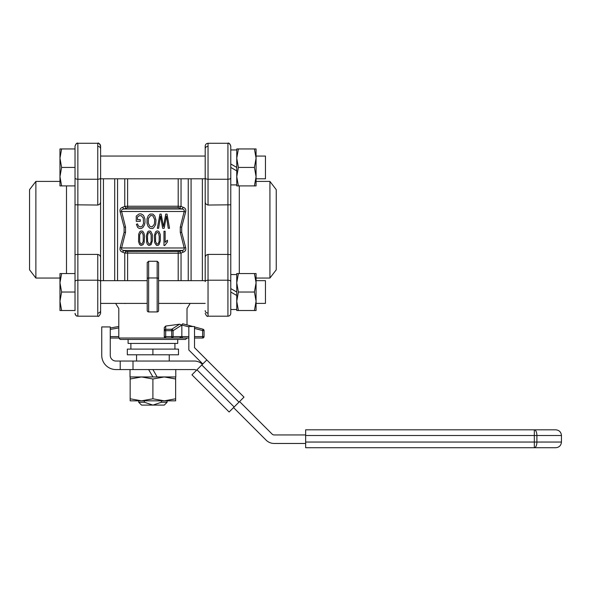 <?xml version="1.0" encoding="UTF-8"?>
<svg xmlns="http://www.w3.org/2000/svg" width="591" height="591" viewBox="0 0 591 591"><rect width="100%" height="100%" fill="white"/><g stroke="black" fill="none" stroke-linecap="round" stroke-linejoin="round"><path stroke-width="0.89" d="M61.612 310.511L59.964 310.511L59.964 301.27L61.612 310.511L75.027 310.511M61.612 292.035L59.964 301.27L59.964 282.793L61.612 292.035L75.027 292.035L75.027 273.559L61.612 273.559L59.964 282.793L59.964 273.559L61.612 273.559M205.195 303.405L158.587 303.405M147.218 303.405L100.603 303.405M256.073 303.397L265.455 303.397L265.455 280.673L256.073 280.673L265.455 280.673M236.747 295.478L230.778 292.035L230.778 313.348L230.778 309.514L236.747 309.514M230.778 194.203L230.778 288.585L236.747 292.035M256.073 310.511L254.425 310.511L256.073 301.27L256.073 310.511M238.395 310.511L236.747 310.511L236.747 301.27L238.395 310.511L254.425 310.511M256.073 273.559L256.073 301.27L254.425 292.035L256.073 282.793L254.425 273.559L256.073 273.559M236.747 273.559L238.395 273.559L236.747 282.793L236.747 273.559M236.747 282.793L238.395 292.035L236.747 301.27L236.747 282.793M238.395 292.035L254.425 292.035M238.395 273.559L254.425 273.559M205.195 178.8L100.603 178.8M265.455 156.068L256.073 156.068L265.455 156.068L265.455 178.792L256.073 178.792M59.964 185.906L59.964 148.954L61.612 148.954L59.964 158.196L61.612 167.43L59.964 176.665L61.612 185.906L59.964 185.906M61.612 185.906L75.027 185.906L75.027 167.43L61.612 167.43M75.027 148.954L75.027 146.117L75.027 148.954L61.612 148.954M230.778 310.622L230.778 146.117L230.778 163.988L236.747 167.43M236.747 170.88L230.778 167.43L230.778 163.988M256.073 185.906L254.425 185.906L256.073 176.665L254.425 167.43L256.073 158.196L256.073 185.906M238.395 185.906L236.747 185.906L236.747 176.665L238.395 185.906L254.425 185.906M238.395 167.43L236.747 176.665L236.747 158.196L238.395 167.43L254.425 167.43M238.395 148.954L236.747 158.196L236.747 148.954L256.073 148.954L256.073 158.196L254.425 148.954M59.964 158.196L59.964 148.954M236.747 149.951L230.778 149.951L236.747 149.951L236.747 148.954M59.964 282.793L59.964 278.051L35.874 278.051L35.874 181.415L59.964 181.415M124.76 280.666L124.76 253.081L122.485 252.121C120.357 251.404 119.596 249.823 120.195 247.378L124.103 232.329L124.103 227.136L120.195 212.088C119.596 209.642 120.357 208.062 122.485 207.345L124.76 206.385L127.604 206.237L178.194 206.237L181.038 206.385L183.321 207.345C185.448 208.062 186.209 209.642 185.604 212.088L181.696 227.136L181.696 232.329L185.604 247.378C186.209 249.823 185.448 251.404 183.321 252.121L181.038 253.081L178.194 253.229L124.76 253.081L126.186 251.463L179.62 251.463L181.038 253.081L181.038 280.666M179.62 251.463L181.902 250.451C183.757 250.289 184.518 249.468 184.185 247.984L180.277 232.418L180.277 227.047L184.185 211.475C184.518 209.99 183.757 209.17 181.902 209.015L178.194 207.707L127.604 207.707L127.604 178.8M139.025 213.979L140.872 213.846L142.712 214.74L143.716 215.833L144.869 218.869L145.017 222.164L144.44 225.001L142.778 227.668L140.983 228.54L139.166 228.414L137.673 227.446L136.395 224.314L137.526 223.849L138.442 226.117L140.695 226.929L142.32 226.08L143.547 223.442L143.288 218.064L141.279 215.7L139.343 215.663L137.481 217.015L137.481 219.653L140.266 219.653L140.266 221.33L136.255 221.33L136.255 216.062L139.025 213.979M156.504 245.383L154.694 242.753L154.317 235.676L155.596 231.835L156.8 231L158.004 231L159.082 231.731L160.287 234.524L160.324 240.833L159.031 244.674L157.834 245.501L156.504 245.383M166.817 240.663L167.467 240.249L167.467 241.933L164.726 245.501L163.973 245.501L163.973 231.236L165.14 231.236L165.14 242.354L166.817 240.663M157.162 261.266L158.587 262.567L158.587 310.511A1.418 1.418 0 0 1 157.162 311.93L148.636 311.93A1.418 1.418 0 0 1 147.218 310.511L147.218 262.567L148.636 261.266L157.162 261.266L157.162 311.93M125.063 303.575L125.041 303.597C116.855 310.489 116.855 310.489 125.041 303.597L125.196 303.405M180.602 303.405L180.757 303.597C188.943 310.489 188.943 310.489 180.757 303.597L180.831 303.405M164.268 330.687A1.418 1.396 -0 0 1 165.694 329.283L165.694 330.687L164.268 330.687L164.268 327.584L164.268 336.597L165.694 336.597L165.694 330.687L171.708 330.687L171.708 329.283A1.418 1.352 57.2 0 1 173.082 330.687L171.708 330.687L171.708 336.597L173.082 336.597A1.418 1.374 90 0 1 171.708 338.022L179.45 338.022L181.843 336.597L181.843 325.028L179.553 324.223L171.708 329.283L165.694 329.283L165.694 326.047L164.268 327.584M165.694 326.047L179.553 324.223M182.678 323.765L193.013 326.535L182.678 323.765L187.007 324.924L182.678 323.765L181.843 325.013L188.832 326.882M150.668 231.184L152.345 234.524L152.375 240.833L151.089 244.674L148.991 245.501L147.506 244.482L146.753 242.753L146.369 235.676L147.647 231.835L148.851 231L150.668 231.184M185.604 212.088L184.185 211.475L121.613 211.475L125.528 227.047L125.528 232.418L121.613 247.984L184.185 247.984L185.604 247.378M127.604 207.707L123.903 209.015C121.768 209.399 121.007 210.226 121.613 211.475L120.195 212.088M183.321 207.345L181.902 209.015L123.903 209.015L122.485 207.345M203.009 329.209L202.639 330.583L204.058 330.583A1.418 1.418 0 0 0 203.009 329.209L194.513 326.934L203.009 329.209M122.485 252.121L123.903 250.451C121.761 250.059 121 249.239 121.613 247.984L120.195 247.378M148.976 244.061L150.144 243.935L151.185 241.468L151.126 234.886L149.774 232.426L148.969 232.426L148.031 233.585L147.484 236.496L147.617 241.601L148.976 244.061M143.244 241.468L143.177 234.886L142.261 232.714L141.027 232.426L139.675 234.893L139.675 241.601L140.592 243.773L141.84 244.061L143.244 241.468M166.403 216.07L164.172 228.296L162.658 228.296L160.567 216.07L158.61 228.296L157.346 228.296L159.939 214.082L161.158 214.082L163.448 226.575L165.731 214.082L167.024 214.082L169.536 228.296L168.25 228.296L166.403 216.07M158.661 233.585L158.152 232.714L156.918 232.426L155.566 234.893L155.566 241.601L156.925 244.061L158.093 243.935L159.134 241.468L159.208 236.489L158.661 233.585M103.447 178.8L103.447 280.666M110.266 338.022L118.791 338.022L120.217 339.441L185.589 339.441L187.007 338.022L188.832 338.022L179.45 338.022M147.218 303.826L147.218 280.237M126.186 251.463L123.903 250.451L181.902 250.451L183.321 252.121M115.629 303.405L118.798 308.509L118.791 338.022L171.708 338.022L171.708 336.597L165.694 336.597L165.694 338.022A1.418 1.418 0 0 1 164.268 336.597M144.049 233.356L144.514 236.245L144.167 242.303L143.14 244.674L141.042 245.501L139.557 244.482L138.553 241.601L138.678 234.206L139.705 231.835L140.909 231L142.719 231.184L144.049 233.356M152.086 226.929L154.436 224.129L154.679 219.697L152.892 215.826L150.735 215.456L148.422 218.411L148.297 223.021L149.73 226.213L152.086 226.929M155.655 224.595L153.497 228.045L152.434 228.54L150.018 228.303L148.134 226.479L147.041 223.457L147.048 218.855L148.186 215.804L150.084 214.06L152.87 214.082L154.753 215.959L155.972 220.066L155.655 224.595M126.186 208.002L124.76 206.385L124.76 178.8M181.038 178.8L181.038 206.385L179.62 208.002M202.358 178.8L202.358 280.666M194.513 328.404L202.639 330.583L202.639 338.022L194.513 338.022L202.639 338.022A1.418 1.418 0 0 0 204.058 336.597L204.058 330.583L204.058 336.597L194.513 336.597M188.832 336.597L181.843 336.597L182.678 338.022M110.266 327.99L118.791 326.483M144.374 402.249L138.693 402.249L141.53 405.094L164.268 405.094L167.113 402.249L161.424 402.249L152.899 405.094L144.374 402.249L144.374 400.831M161.424 402.249L161.424 400.831M152.899 398.799L164.268 400.831L175.638 398.799L175.638 400.831L141.53 400.831L152.899 398.799L152.899 378.986L141.53 376.955L130.16 378.986L130.16 376.955M175.638 398.799L175.638 378.986L164.268 376.955L152.899 378.986M175.638 378.986L175.638 376.955M175.778 369.567L175.778 376.955L130.02 376.955L130.02 369.567M130.16 398.799L130.16 400.831L141.53 400.831L130.16 398.799L130.16 378.986M157.169 376.955L152.899 369.567M148.636 369.567L152.899 376.955M127.324 349.104L178.482 349.104L178.482 354.792L127.324 354.792L127.324 349.104M152.899 349.104L152.899 354.792M177.714 339.441L177.714 343.423L128.092 343.423L128.092 339.441M97.759 254.418L97.759 316.192L77.864 316.192L77.864 254.418L97.759 254.418C99.643 254.832 100.588 255.977 100.603 257.853L100.603 146.117C100.433 144.389 99.487 143.443 97.759 143.273L97.759 205.047L75.027 204.804L75.027 310.622M75.027 254.662L77.864 254.418L77.864 143.273C77.177 142.549 76.224 143.495 75.027 146.117L75.027 273.559M100.603 313.348C99.399 315.971 98.453 316.916 97.759 316.192C98.453 316.916 99.399 315.971 100.603 313.348L100.603 257.853M35.874 278.051L29.55 269.806L29.55 189.659L35.874 181.415M97.759 205.047C99.635 204.634 100.588 203.489 100.603 201.612M239.577 401.548L272.133 434.104A2.844 2.844 0 0 0 274.143 434.939L305.65 434.939M120.217 361.042L120.217 369.567L115.954 369.567A14.214 14.214 0 0 1 101.741 355.354L101.741 326.934L110.266 326.934L110.266 355.354A5.681 5.681 0 0 0 115.954 361.042L194.358 361.042A11.369 11.369 0 0 1 202.395 364.374M196.367 370.402A2.844 2.844 0 0 0 194.358 369.567L120.217 369.567M305.65 443.464L274.143 443.464A11.369 11.369 0 0 1 266.098 440.132L233.548 407.583M133.005 361.042L133.005 369.567M200.667 353.802L194.513 347.648L194.513 326.535L188.832 326.535L188.832 350.005L202.794 363.967M243.994 397.13L206.813 359.949L243.994 397.13L229.123 412.001L191.942 374.82L206.813 359.949L194.513 347.648M534.33 429.82A5.681 2.578 90 0 1 536.901 435.508L536.901 442.046L534.33 442.046L534.33 429.82L555.769 429.82L305.65 429.82L305.65 447.727L555.769 447.727C559.219 447.394 561.11 445.496 561.45 442.046L536.901 442.046A5.681 2.578 90 0 1 534.33 447.727L534.33 442.046L305.65 442.046M208.039 254.418L227.934 254.418L227.934 316.192L208.039 316.192L208.039 254.418C206.163 254.832 205.217 255.977 205.195 257.853L205.195 279.957M230.778 204.804L208.039 205.047C206.163 204.634 205.217 203.489 205.195 201.612L205.195 257.853M208.039 205.047L208.039 143.273C206.311 143.443 205.365 144.389 205.195 146.117L205.195 201.612M205.195 155.352L205.195 177.861A2.844 1.389 -0 0 0 208.039 179.25L227.934 179.25L227.934 254.418L230.778 254.662M227.934 143.273L208.039 143.273L227.934 143.273C228.739 143.812 229.389 142.202 230.778 146.117L230.778 148.843L230.778 146.117C229.589 143.502 228.636 142.557 227.934 143.273L227.934 179.25A2.844 1.389 -0 0 0 230.778 177.861M269.924 229.729L269.924 181.415L276.248 189.659L276.248 269.806L269.924 278.051L269.924 229.729M236.747 274.556L230.778 274.556L230.778 265.263M188.248 178.8L188.248 280.666M181.696 232.329L180.277 232.418M180.277 227.047L181.696 227.136M178.194 207.707L178.194 178.8M127.604 280.666L127.604 251.759M117.557 178.8L117.557 280.666M125.528 227.047L124.103 227.136M158.587 278.974A1.418 1.005 180 0 0 157.162 277.962L148.636 277.962A1.418 1.005 180 0 0 147.218 278.974M124.103 232.329L125.528 232.418M114.713 178.8L114.713 280.666M178.194 280.666L178.194 251.759M148.636 311.93L148.636 261.266M181.843 336.597L173.082 336.597L173.082 330.687L181.843 325.028M191.085 178.8L191.085 280.666M118.791 336.597L110.266 336.597M110.266 329.431L118.791 327.931M97.759 146.361A2.844 2.482 -0 0 1 100.603 148.843M75.027 281.604A2.844 1.389 180 0 1 77.864 280.215L97.759 280.215A2.844 1.389 -0 0 1 100.603 281.604M97.759 313.104A2.844 2.482 -0 0 0 100.603 310.622M100.603 177.861A2.844 1.389 -0 0 1 97.759 179.25L77.864 179.25A2.844 1.389 180 0 1 75.027 177.861M66.495 185.906L66.495 273.559M201.79 364.972L238.971 402.153M196.966 369.796L234.147 406.977M555.769 429.82C559.219 430.159 561.11 432.051 561.45 435.508L305.65 435.508M230.778 281.604A2.844 1.389 180 0 0 227.934 280.215L208.039 280.215A2.844 1.389 180 0 0 205.195 281.604M208.039 313.104A2.844 2.482 180 0 1 205.195 310.622M208.039 146.361A2.844 2.482 180 0 0 205.195 148.843M239.303 273.559L239.303 185.906M205.195 280.666L158.587 280.666M147.218 280.666L100.603 280.666M205.195 156.061L100.603 156.061L205.195 156.061M236.747 184.909L230.778 184.909M190.176 303.405L187.007 308.509L187.007 324.924M169.24 361.042L169.24 354.792M136.558 361.042L136.558 354.792M138.693 402.249L138.693 400.831M167.113 402.249L167.113 400.831M130.877 343.423L130.877 349.104M174.929 343.423L174.929 349.104M77.864 143.273L97.759 143.273L77.864 143.273C76.985 144.012 76.764 141.803 75.027 146.117M77.864 316.192C77.015 315.616 76.424 317.293 75.027 313.348C75.19 315.077 76.143 316.022 77.864 316.192M97.759 143.273C98.446 142.542 99.391 143.487 100.603 146.117M561.45 435.508L561.45 442.046M227.934 316.192C229.663 316.022 230.608 315.077 230.778 313.348C230.608 315.077 229.663 316.022 227.934 316.192M208.039 316.192C207.345 316.916 206.399 315.971 205.195 313.348C206.399 315.971 207.345 316.916 208.039 316.192M256.073 278.051L269.924 278.051M256.073 181.415L269.924 181.415"/></g></svg>
